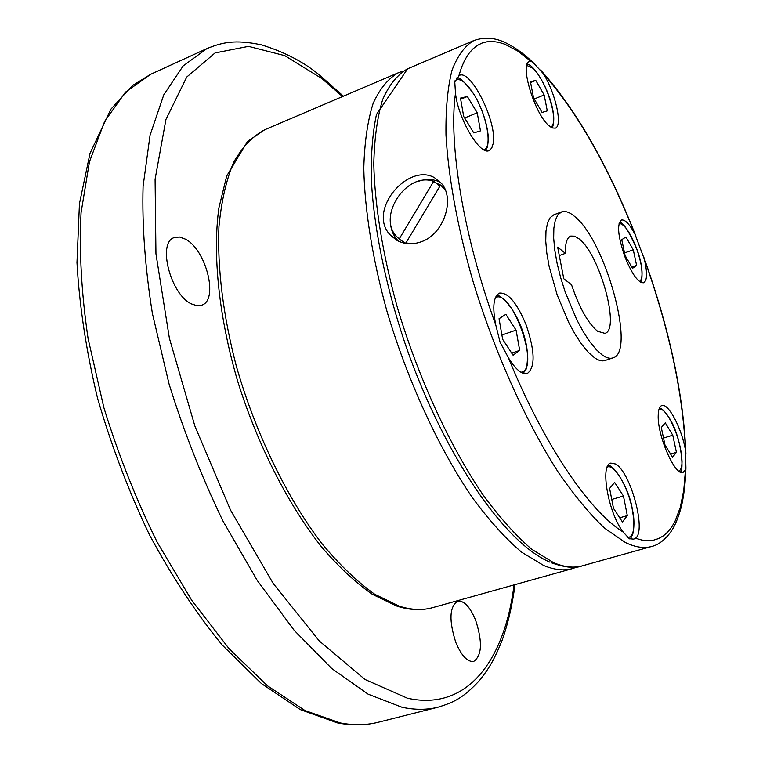<?xml version="1.0" encoding="UTF-8"?>
<svg xmlns="http://www.w3.org/2000/svg" width="763" height="763" viewBox="0 0 763 763"><rect width="100%" height="100%" fill="white"/><g stroke="black" fill="none" stroke-linecap="round" stroke-linejoin="round"><path stroke-width="1.14" d="M421.367 241.747C412.554 244.856 404.428 244.398 396.97 240.364L390.885 235.605C366.03 211.628 407.804 162.252 434.471 177.684L441.729 183.683C455.034 199.076 444.095 233.993 421.367 241.747M612.851 357.904L605.03 360.489C602.045 361.462 598.507 360.527 594.396 357.675L588.254 352.258L581.749 344.371L575.13 334.27L568.645 322.339L557.143 294.852L549.093 266.258L546.785 252.973L545.736 241.079L545.984 231.008L547.472 223.12L550.142 217.665L553.852 214.794L561.578 211.914L557.915 214.775L555.302 220.221L553.862 228.099L553.671 238.17L554.758 250.083L557.104 263.378L560.624 277.541L565.192 292.019L576.694 319.573L583.161 331.543L589.761 341.671L596.227 349.597L602.322 355.043C606.394 357.914 609.914 358.868 612.851 357.904C636.38 352.62 605.545 240.498 574.692 216.53C569.599 212.19 565.23 210.655 561.578 211.914M597.572 331.256C587.939 323.188 579.26 307.68 571.535 284.742L563.781 278.762L557.658 247.126L565.412 253.345C565.145 243.387 566.909 237.627 570.714 236.072L574.587 236.168L579.165 238.933C599.737 254.356 620.615 330.055 604.878 333.345L597.572 331.256M559.289 255.557L565.412 253.345M526.06 324.714C534.987 350.951 535.407 367.213 527.319 373.517C521.949 374.805 515.645 369.521 508.377 357.675L500.089 342.291L495.721 324.752C492.249 306.783 493.499 296.235 499.488 293.097C508.139 292.372 516.99 302.911 526.06 324.714M615.36 463.961C630.391 471.238 646.719 530.972 635.484 538.249L633.738 539.126L629.294 538.707L623.257 532.097C608.33 513.518 599.728 464.39 610.829 463.093L615.36 463.961M658.211 415.167C658.374 409.54 659.566 406.336 661.798 405.554C668.274 402.721 681.826 428.539 685.489 450.275L685.927 468.005L685.46 469.922L683.057 472.411C675.131 476.532 657.172 435.358 658.211 415.167M634.93 234.136L644.315 259.058C647.491 272.696 647.272 280.612 643.657 282.787C638.278 282.987 632.022 274.308 624.878 256.75C617.925 236.377 616.771 224.141 621.425 220.04C624.983 219.334 629.494 224.036 634.94 234.136C607.739 165.552 577.152 111.999 543.161 73.458C555.388 92.39 562.97 126.133 555.283 128.155L552.288 127.955L548.559 125.361C534.453 113.41 519.508 63.606 529.341 61.622L531.029 61.431L532.87 62.28L543.161 73.458M455.492 93.181L454.767 81.908L459.336 75.423C470.962 68.889 497.505 122.881 493.175 143.558L491.725 148.156L489.159 150.54C480.146 155.919 458.077 118.809 455.492 93.181C448.329 143.654 463.284 235.586 495.721 324.752M440.671 182.433L440.537 182.367C433.565 178.895 425.935 178.628 417.638 181.575M404.419 242.634L401.224 240.459L406.116 243.502M407.328 243.655L406.04 242.777L440.594 185.028L442.645 186.477L440.871 185.237M440.585 185.056L435.702 182.843L439.955 186.105M191.599 303.97C170.626 294.823 157.064 242.405 174.25 237.589L179.477 237.016L185.352 239.124C206.153 249.501 218.895 300.126 201.766 305.152L196.988 305.705L191.599 303.97M475.597 620.119C482.617 641.845 481.987 655.608 473.699 661.426C467.481 662.15 461.52 655.846 455.835 642.513C448.825 620.557 449.417 606.776 457.619 601.149C463.971 600.424 469.96 606.747 475.597 620.119M406.164 242.863L405.859 243.378M435.702 182.843L433.651 181.384L399.202 238.953L401.224 240.459M406.04 242.777L410.246 243.817M445.373 190.111L440.594 185.028M444.591 188.318L442.588 186.563M433.651 181.384C406.669 171.189 376.455 216.959 396.97 236.845L399.202 238.953M390.37 219.439C390.198 227.736 392.564 234.623 397.466 240.087L398.572 241.203M467.337 96.491L460.48 98.103L463.685 116.434L473.775 132.905L480.471 130.893L477.237 112.819L467.337 96.491L460.68 99.238M477.237 112.819L464.619 117.96M535.779 80.411L530.419 81.67L533.547 97.788L542.064 112.438L547.29 110.873L544.143 94.955L535.779 80.411L530.581 82.538M544.143 94.955L534.234 98.971M633.29 249.816L625.918 237.007L621.759 239.687L625.069 255.443L632.546 268.328L636.609 265.381L633.29 249.816L624.544 252.925M636.609 265.381L631.821 267.06M676.419 452.306L672.775 435.206L665.269 422.826L661.302 427.509L664.955 444.848L672.565 457.275L676.419 452.306L670.601 454.061M672.775 435.206L663.514 438.038M627.32 515.607L623.447 496.017L614.663 482.445L609.608 488.415L613.481 508.311L622.417 521.93L627.32 515.607L619.709 517.8M623.447 496.017L611.754 499.46M519.689 350.389L516.074 330.121L505.85 314.337L499.05 318.715L502.655 339.316L513.079 355.205L519.689 350.389L511.706 353.107M516.074 330.121L501.901 335.024M150.721 74.259L125.504 92.142L104.645 121.384L89.433 161.851L81.059 212.734C79.104 251.323 81.431 293.221 88.06 338.438L103.892 407.747C118.313 454.51 136.052 499.279 157.121 542.064L191.685 600.252L229.129 648.769L267.517 685.842L305.076 710.591L340.308 722.971C353.965 725.479 366.641 725.241 378.324 722.256L438.2 707.148C427.146 709.971 415.082 710.01 401.996 707.263L368.109 694.168L331.695 668.493L294.175 630.314L257.293 580.529L222.93 520.976C201.823 477.247 183.864 431.581 169.052 383.97L152.4 313.526C145.104 267.67 141.994 225.276 143.082 186.363L150.053 135.232L163.787 94.822L183.149 65.923L206.897 48.594L150.721 74.259L132.381 85.618L110.845 109.243L89.996 153.401L79.447 203.626L76.977 262.606C79.39 305.829 86.257 351.066 97.578 398.324C111.35 445.697 128.689 491.277 149.586 535.073C172.056 576.723 196.234 613.347 222.119 644.954L261.366 683.514L300.25 709.571L337.465 722.914M342.53 96.558L321.929 78.599L284.771 55.642L248.509 46.362L215.071 52.933L186.735 77.044L165.952 119.419L155.089 179.257L155.948 253.793L169.386 338.228L194.88 426.059L230.512 510.056L273.192 583.428L319.239 640.93L365.01 679.48L407.413 698.212C467.719 711.65 504.658 659.852 514.052 584.906M264.694 129.758C252.639 136.234 242.31 147.049 233.688 162.214C226.277 179.858 221.365 201.384 218.933 226.811C217.236 267.317 223.082 315.424 236.234 365.792C255.405 433.117 287.06 498.172 322.205 543.99C339.936 565.23 357.466 582.007 374.805 594.32L399.488 606.261C411.6 610.009 422.616 610.476 432.554 607.672L572.603 568.549C564.153 570.943 554.548 569.942 543.781 565.545L521.568 552.145C505.716 538.707 489.417 520.681 472.659 498.048C439.202 449.35 407.623 381.004 386.908 311.066C372.458 258.819 364.58 209.367 363.789 168.222C364.485 142.5 367.594 120.926 373.097 103.51C379.812 88.699 388.262 78.436 398.448 72.704L264.694 129.758L247.527 141.422L226.697 176.024L218.867 208.051C212.486 254.556 218.809 316.693 237.484 380.594C257.322 444.39 288.052 504.62 321.728 547.138C338.696 566.871 355.568 582.598 372.325 594.301L396.636 606.032M549.846 562.121C505.077 543.256 445.106 457.066 406.898 348.863C385.849 287.823 373.279 226.153 371.209 176.596C371.009 152.905 372.754 132.199 376.455 114.488L407.642 68.784C397.59 74.459 389.273 84.683 382.702 99.467C377.332 116.863 374.356 138.437 373.784 164.179C374.757 205.361 382.778 254.909 397.323 307.279C418.143 377.408 449.712 445.974 483.046 494.872C499.727 517.6 515.941 535.721 531.687 549.236L553.719 562.741C564.382 567.186 573.89 568.225 582.236 565.86L651.64 546.47C644.086 548.626 635.331 547.3 625.402 542.512L604.697 528.263C589.761 514.167 574.224 495.397 558.077 471.954C525.697 421.596 494.214 351.361 472.593 279.945C457.38 226.64 448.291 176.444 445.983 134.975C445.64 109.109 447.643 87.545 452.001 70.282C457.562 55.709 464.867 45.78 473.928 40.515C485.23 36.624 496.484 37.74 507.691 43.834C515.922 48.069 524.315 54.211 532.87 62.28M521.062 372.334L523.523 371.323C538.544 361.738 510.027 287.26 495.311 297.866L495.301 297.875M627.777 537.686C633.872 536.513 635.379 527.119 632.289 509.503C628.044 486.861 614.32 463.399 607.205 467.109M678.793 471.086C680.901 470.17 681.979 466.975 682.027 461.51C681.311 446.784 677.019 432.278 669.17 417.971C665.222 411.553 661.855 408.558 659.07 408.987M639.709 281.661L640.081 281.423C643.638 276.425 642.379 265.2 636.304 247.746C629.98 231.99 624.229 223.874 619.07 223.416M550.876 127.211C553.89 125.39 554.463 119.486 552.593 109.5C548.483 92.027 542.102 78.351 533.432 68.479L526.766 65.418M508.377 357.675C543.695 444.571 589.589 511.649 623.257 532.097M531.029 61.431L517.591 50.94L504.772 44.187L498.668 42.308L492.822 41.469L487.242 41.717L481.987 43.081L477.066 45.58L472.535 49.233L468.425 54.068L464.753 60.077L461.567 67.268L458.887 75.642M483.618 149.662C492.841 148.232 486.975 115.318 474.09 94.679C466.174 82.118 459.851 77.416 455.12 80.582M685.489 450.275C682.837 392.573 669.113 328.834 644.315 259.058M635.484 538.249L641.921 540.07L647.959 540.69L653.576 540.156L658.765 538.497L663.505 535.75L667.787 531.964L671.612 527.176L674.978 521.444L680.31 507.319L683.791 490.008L685.46 469.922M343.436 96.176L320.889 76.262C305.038 62.671 285.219 52.199 261.432 44.855C234.661 39.237 222.224 42.413 206.897 48.594M403.188 71.054L398.448 72.704M407.642 68.784L473.928 40.515M523.113 373.317L525.354 370.513C526.489 370.732 529.57 355.119 525.087 339.449C516.999 306.974 497.61 292.239 496.312 295.844M629.666 538.878C630.505 538.955 631.669 536.942 633.166 532.832C634.415 524.744 634.158 516.999 632.393 509.598C629.074 487.042 612.699 463.389 607.939 465.592M679.719 471.715C684.173 475.015 682.751 438.925 669.132 417.733C661.912 406.965 659.995 408.434 659.461 407.957M551.887 127.783C552.689 128.67 555.159 119.562 552.698 109.643C549.646 90.501 534.033 63.901 527.119 64.292M485.258 150.425C486.126 148.451 487.9 150.406 488.32 137.159C487.109 123.253 482.369 109.023 474.081 94.469C464.638 81.593 458.687 76.195 456.236 78.265M445.001 189.205L444.295 188.661M397.466 240.087L390.885 235.605M540.576 69.986C576.036 109.376 607.815 164.77 635.903 236.187M643.648 256.788C669.475 328.872 683.562 394.585 685.918 453.947M685.927 468.005C685.489 482.273 684.001 495.053 681.445 506.327C676.886 522.712 673.471 527.872 670.687 532.049C664.687 540.109 658.345 544.925 651.64 546.47M640.491 282.176C641.807 283.741 644.315 268.738 637.2 250.064C628.674 230.664 622.722 221.48 619.346 222.519M551.525 562.836C565.164 567.596 575.397 568.607 582.236 565.86M397.733 606.375C410.132 610.19 421.739 610.629 432.554 607.672M577.343 566.871L572.603 568.549M338.572 723.124C352.649 725.67 365.897 725.384 378.324 722.256M515.006 584.639C512.393 604.84 508.11 623.352 502.168 640.186C492.917 662.923 488.368 668.941 479.631 680.31C462.903 698.536 453.432 702.389 438.2 707.148"/></g></svg>
